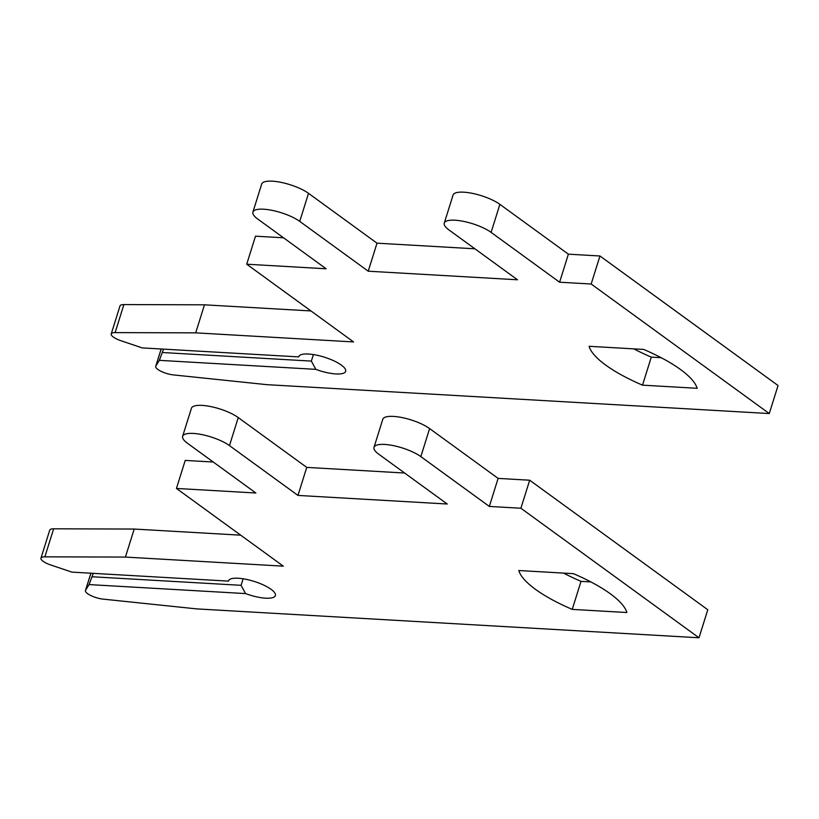 <?xml version="1.0" encoding="UTF-8"?>
<svg xmlns="http://www.w3.org/2000/svg" width="819" height="819" viewBox="0 0 819 819"><rect width="100%" height="100%" fill="white"/><g stroke="black" fill="none" stroke-linecap="round" stroke-linejoin="round"><path stroke-width="1.23" d="M610.155 593.673A95.792 27.887 17.4 0 1 626.873 612.52L572.235 609.387A95.792 27.887 17.4 0 1 518.806 570.526L573.443 573.669A95.792 27.887 17.4 0 1 610.155 593.673M229.064 579.954L228.44 581.121L71.949 572.123L50.747 564.977A12.285 3.573 17.4 0 1 43.1 561.302A12.285 3.573 17.4 0 1 40.95 558.179L49.734 530.149A12.285 3.573 17.4 0 1 53.644 528.808L134.203 529.054L240.704 535.176M40.95 558.179A12.285 3.573 17.4 0 1 44.861 556.838L125.42 557.074L283.302 566.154L176.443 488.441L255.866 493.007L187.367 443.181A27.017 7.862 17.4 0 1 182.637 436.312A27.017 7.862 17.4 0 1 201.628 434.541A27.017 7.862 17.4 0 1 229.463 445.608L297.962 495.423L447.235 504.013L378.736 454.187A27.017 7.862 17.4 0 1 374.007 447.317A27.017 7.862 17.4 0 1 392.997 445.546A27.017 7.862 17.4 0 1 420.833 456.613L489.332 506.429L520.904 508.241L698.996 637.776L196.652 608.886L102.979 599.109A12.285 3.573 17.4 0 1 87.602 593.662A12.285 3.573 17.4 0 1 85.452 590.54A12.285 3.573 17.4 0 1 85.565 590.304L89.076 584.582L245.557 593.58A24.56 7.146 -162.6 0 0 275.379 595.556A24.56 7.146 -162.6 0 0 254.074 581.388A24.56 7.146 -162.6 0 0 228.501 580.866A24.56 7.146 -162.6 0 0 228.44 581.121M93.253 573.351L89.076 584.582M92.189 576.76L241.093 585.319L243.141 578.787M245.557 593.58L241.093 585.319M590.898 581.92L581.019 581.357A95.792 27.887 17.4 0 1 563.564 573.095M176.443 488.441L185.227 460.411L213.268 462.018M182.637 436.312L191.421 408.282A27.017 7.862 17.4 0 1 210.411 406.511A27.017 7.862 17.4 0 1 238.247 417.577L306.746 467.393L404.637 473.024M374.007 447.317L382.79 419.287A27.017 7.862 17.4 0 1 401.781 417.516A27.017 7.862 17.4 0 1 429.617 428.583L498.116 478.398L529.688 480.221L707.78 609.745L698.996 637.776M134.203 529.054L125.42 557.074M306.746 467.393L297.962 495.423M498.116 478.398L489.332 506.429M529.688 480.221L520.904 508.241M572.235 609.387L581.019 581.357M680.425 369.441A95.792 27.887 17.4 0 1 697.143 388.298L642.505 385.155A95.792 27.887 17.4 0 1 589.076 346.294L643.714 349.437A95.792 27.887 17.4 0 1 680.425 369.441M299.324 355.722L298.7 356.9L142.219 347.901L121.017 340.755A12.285 3.573 17.4 0 1 113.37 337.07A12.285 3.573 17.4 0 1 111.22 333.947L120.004 305.917A12.285 3.573 17.4 0 1 123.904 304.576L204.474 304.822L310.964 310.944M111.22 333.947A12.285 3.573 17.4 0 1 115.121 332.606L195.69 332.852L353.562 341.933L246.714 264.209L326.126 268.775L257.637 218.96A27.017 7.862 17.4 0 1 252.907 212.09A27.017 7.862 17.4 0 1 271.898 210.319A27.017 7.862 17.4 0 1 299.734 221.376L368.233 271.202L517.495 279.781L449.007 229.965A27.017 7.862 17.4 0 1 444.277 223.096A27.017 7.862 17.4 0 1 463.267 221.325A27.017 7.862 17.4 0 1 491.103 232.381L559.602 282.207L591.175 284.019L769.266 413.554L266.922 384.664L173.249 374.887A12.285 3.573 17.4 0 1 157.872 369.441A12.285 3.573 17.4 0 1 155.723 366.318A12.285 3.573 17.4 0 1 155.835 366.083L159.336 360.35L315.827 369.349A24.56 7.146 -162.6 0 0 345.638 371.335A24.56 7.146 -162.6 0 0 324.344 357.166A24.56 7.146 -162.6 0 0 298.771 356.644A24.56 7.146 -162.6 0 0 298.7 356.9M163.524 349.129L159.336 360.35M162.459 352.528L311.363 361.097L313.411 354.566M315.827 369.349L311.363 361.097M661.168 357.698L651.289 357.125A95.792 27.887 17.4 0 1 633.834 348.874M246.714 264.209L255.497 236.179L283.538 237.797M252.907 212.09L261.691 184.06A27.017 7.862 17.4 0 1 280.682 182.289A27.017 7.862 17.4 0 1 308.517 193.345L377.016 243.171L474.897 248.802M444.277 223.096L453.061 195.065A27.017 7.862 17.4 0 1 472.051 193.294A27.017 7.862 17.4 0 1 499.887 204.351L568.386 254.177L599.958 255.989L778.05 385.524L769.266 413.554M204.474 304.822L195.69 332.852M377.016 243.171L368.233 271.202M568.386 254.177L559.602 282.207M599.958 255.989L591.175 284.019M642.505 385.155L651.289 357.125M53.644 528.808L44.861 556.838M90.919 573.218L85.565 590.304M238.247 417.577L229.463 445.608M429.617 428.583L420.833 456.613M123.904 304.576L115.121 332.606M161.189 348.986L155.835 366.083M308.517 193.345L299.734 221.376M499.887 204.351L491.103 232.381M90.878 573.218L85.452 590.54M161.148 348.986L155.723 366.318"/></g></svg>
